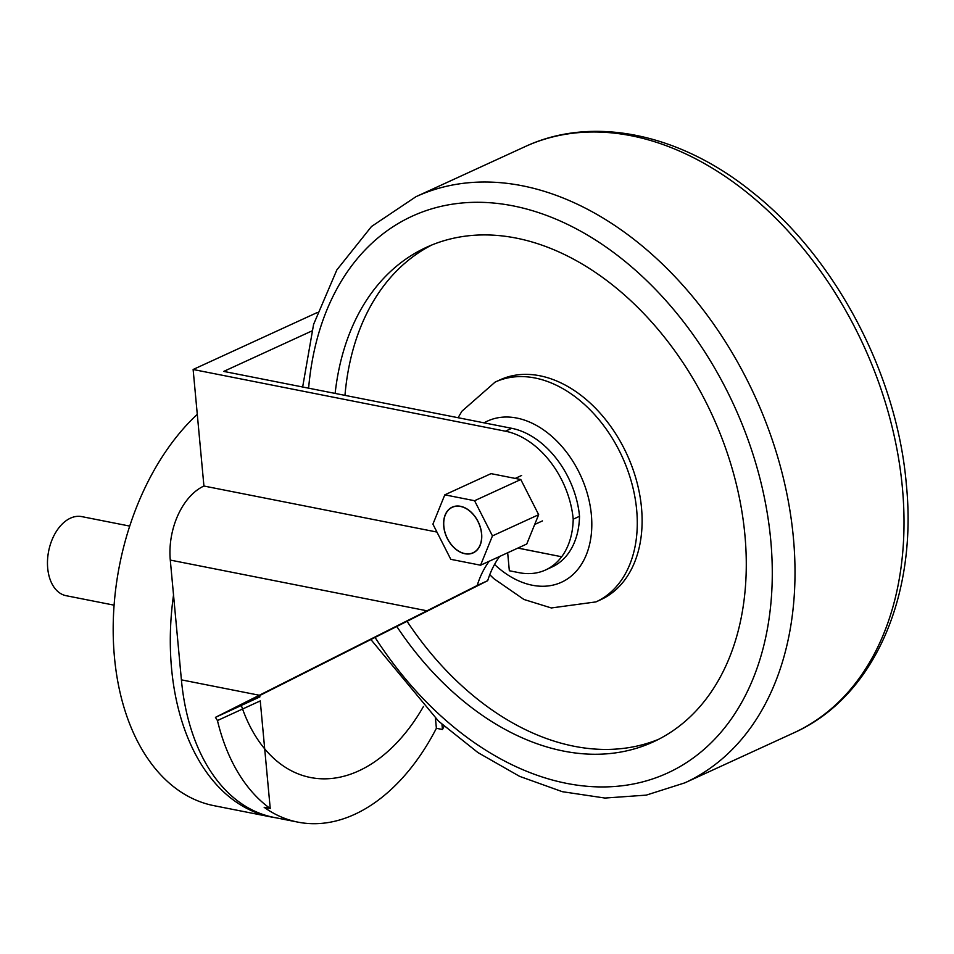 <?xml version="1.0" encoding="UTF-8"?>
<svg xmlns="http://www.w3.org/2000/svg" width="954" height="954" viewBox="0 0 954 954"><rect width="100%" height="100%" fill="white"/><g stroke="black" fill="none" stroke-linecap="round" stroke-linejoin="round"><path stroke-width="1.43" d="M481.639 533.763A25.15 17.542 -114.6 0 0 452.196 507.158A25.15 17.542 -114.6 0 0 443.729 526.274A25.15 17.542 -114.6 0 0 473.172 552.879A25.15 17.542 -114.6 0 0 481.639 533.763M444.802 494.84L432.913 524.14L450.789 559.318L480.566 565.209L492.455 535.898L474.579 500.719L444.802 494.84L491.012 473.637L520.789 479.516L474.579 500.719M492.455 535.898L538.664 514.695L520.789 479.516M480.566 565.209L526.763 544.007L538.664 514.695M481.52 533.739A24.995 17.422 -114.6 0 0 452.268 507.301A24.995 17.422 -114.6 0 0 443.848 526.298A24.995 17.422 -114.6 0 0 473.101 552.736A24.995 17.422 -114.6 0 0 481.52 533.739M259.75 695.406L259.882 696.909L227.076 711.97L487.697 580.676A59.649 38.184 -78.8 0 1 499.717 556.409M517.843 548.097L561.632 556.754A80.613 56.214 65.4 0 1 545.605 569.955A80.613 56.214 65.4 0 1 519.036 572.674L509.341 570.754L507.671 552.771M487.697 580.676L477.203 585.494A59.649 38.184 -78.8 0 1 489.223 561.226M441.976 724.289L442.453 729.5L436.383 728.296A201.521 128.993 -78.8 0 1 297.91 822.133A201.521 128.993 -78.8 0 1 264.163 807.311L270.232 808.515A201.521 128.993 -78.8 0 1 217.452 720.544L215.437 717.36L477.203 585.494M215.437 717.36L241.338 705.483M436.383 728.296L435.453 718.29M436.944 532.058L203.929 486.027A59.649 38.184 101.2 0 0 170.289 560.081L181.403 679.856A201.521 128.993 101.2 0 0 273.607 817.328L297.91 822.133M444.123 726.209A201.521 128.993 -78.8 0 1 442.453 729.5M561.632 556.754L517.915 548.061M545.605 569.955L551.984 567.022A80.613 56.214 -114.6 0 0 579.519 516.293A80.613 56.214 -114.6 0 0 511.714 428.31L223.725 371.404L311.755 331.014M317.36 312.483L193.125 369.496L505.405 431.196A80.613 56.214 65.4 0 1 573.211 519.191L579.519 516.293M573.211 519.191A80.613 56.214 65.4 0 1 561.715 556.719M203.929 486.027L193.125 369.496M270.232 808.515L260.251 700.904L217.452 720.544M241.123 704.827A171.291 109.65 101.2 0 0 310.515 777.51A171.291 109.65 101.2 0 0 423.469 706.473M114.098 605.17L66.136 595.701A40.306 25.794 -78.8 0 1 47.7 568.202A40.306 25.794 -78.8 0 1 81.77 516.615L129.72 526.095M173.533 594.974A217.643 139.32 101.2 0 0 171.565 668.504A217.643 139.32 101.2 0 0 271.151 816.97A217.643 139.32 101.2 0 0 275.837 817.769M271.151 816.97L214.03 805.689A217.643 139.32 -78.8 0 1 114.456 657.223A217.643 139.32 -78.8 0 1 197.275 414.334M335.128 393.418A272.057 189.739 65.4 0 1 426.414 247.336A272.057 189.739 65.4 0 1 744.919 535.122A272.057 189.739 65.4 0 1 653.323 741.878A272.057 189.739 65.4 0 1 396.673 626.313M658.522 739.35A272.057 189.739 65.4 0 1 406.941 621.126M495.114 382.101L499.944 379.883A120.919 84.334 65.4 0 1 641.505 507.79A120.919 84.334 65.4 0 1 600.793 599.684L595.964 601.902A120.919 84.334 -114.6 0 0 636.676 510.008A120.919 84.334 -114.6 0 0 495.114 382.101L461.891 411.246L458.087 417.709M344.966 395.361A272.057 189.739 65.4 0 1 431.721 245.035M259.154 695.216L181.403 679.856M170.289 560.081L426.605 610.727M511.714 428.31L505.405 431.196M793.835 732.839C873.792 697.302 917.712 596.095 906.3 483.905C896.891 373.992 835.37 257.389 751.955 191.861C679.844 133.524 592.529 115.005 524.903 146.713A322.44 224.882 65.4 0 1 902.401 487.792A322.44 224.882 65.4 0 1 793.835 732.839L684.829 782.852A322.44 224.882 -114.6 0 0 793.394 537.806A322.44 224.882 -114.6 0 0 415.908 196.727L371.5 226.503L336.845 269.922L313.592 324.372L302.656 387.002M308.619 388.183A306.317 213.636 65.4 0 1 538.116 212.468A306.317 213.636 65.4 0 1 770.749 540.226A306.317 213.636 65.4 0 1 640.706 782.375A306.317 213.636 65.4 0 1 374.958 637.26M484.072 422.849A88.674 61.843 65.4 0 1 551.042 435.692A88.674 61.843 65.4 0 1 591.373 514.85A88.674 61.843 65.4 0 1 563.194 581.415A88.674 61.843 65.4 0 1 494.542 564.458M452.268 507.301L454.068 506.479M515.22 478.419L521.611 475.486M473.101 552.736L474.901 551.901M534.693 524.473L542.456 520.908M489.772 574.702L493.838 578.661L523.973 599.482L551.34 607.96L595.964 601.902M370.76 639.383L438.601 721.224L477.99 752.611L519.608 776.353L562.323 791.689L604.979 798.057L646.275 795.123L684.829 782.852M524.903 146.713L415.908 196.727"/></g></svg>
